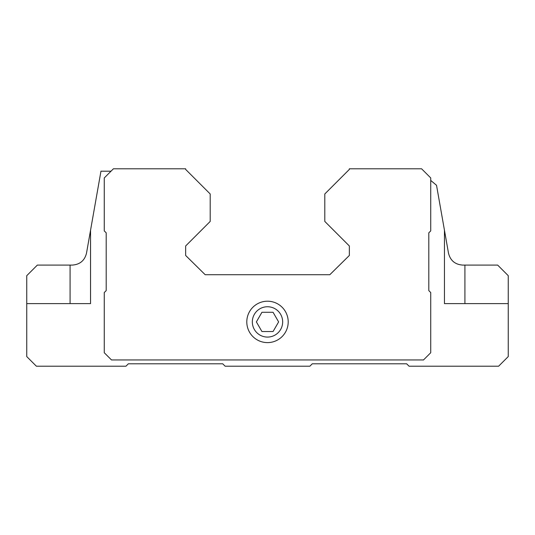 <?xml version="1.0" encoding="UTF-8"?>
<svg xmlns="http://www.w3.org/2000/svg" width="535" height="535" viewBox="0 0 535 535"><rect width="100%" height="100%" fill="white"/><g stroke="black" fill="none" stroke-linecap="round" stroke-linejoin="round"><path stroke-width="0.8" d="M261.943 331.539L273.057 331.539L278.621 321.909L273.057 312.279L261.943 312.279L256.379 321.909L261.943 331.539M252.333 321.909A15.167 15.167 0 0 0 275.084 335.044A15.167 15.167 0 0 0 275.084 308.775A15.167 15.167 0 0 0 252.333 321.909M430.728 180.422L436.527 185.284L444.451 230.231L444.451 303.612L508.25 303.612L508.25 356.577L498.62 366.207L409.061 366.207L406.654 363.8L312.279 363.8L309.872 366.207L225.128 366.207L222.72 363.8L128.346 363.8L125.939 366.207L36.38 366.207L26.75 356.577L26.75 303.612L90.549 303.612L90.549 230.231L86.51 253.155L100.961 171.2L111.012 171.2M444.451 230.231L448.49 253.155C450.336 260.565 455.078 264.544 462.721 265.092L497.657 265.092L508.25 275.685L508.25 303.612M26.75 303.612L26.75 275.685L37.343 265.092L72.278 265.092C79.942 264.537 84.684 260.558 86.51 253.155M187.424 171.2L185.645 169.421L185.645 168.792L113.42 168.792L104.271 177.941L104.271 230.906L106.198 232.832L106.198 290.612L104.271 292.538L104.271 352.726L111.494 359.948L423.506 359.948L430.728 352.726L430.728 292.538L428.803 290.612L428.803 232.832L430.728 230.906L430.728 177.941L421.58 168.792L349.355 168.792L349.355 169.421L347.576 171.2M349.355 169.421L324.798 193.978L324.798 221.423L349.355 245.98L349.355 255.462L329.807 274.722L205.193 274.722L185.645 255.462L185.645 245.98L210.201 221.423L210.201 193.978L185.645 169.421M246.796 321.909A20.704 20.704 0 0 0 277.852 339.839A20.704 20.704 0 0 0 277.852 303.98A20.704 20.704 0 0 0 246.796 321.909M444.451 303.612L486.582 303.612M48.418 303.612L90.549 303.612M464.915 265.092L464.915 303.612M70.085 265.092L70.085 303.612"/></g></svg>
